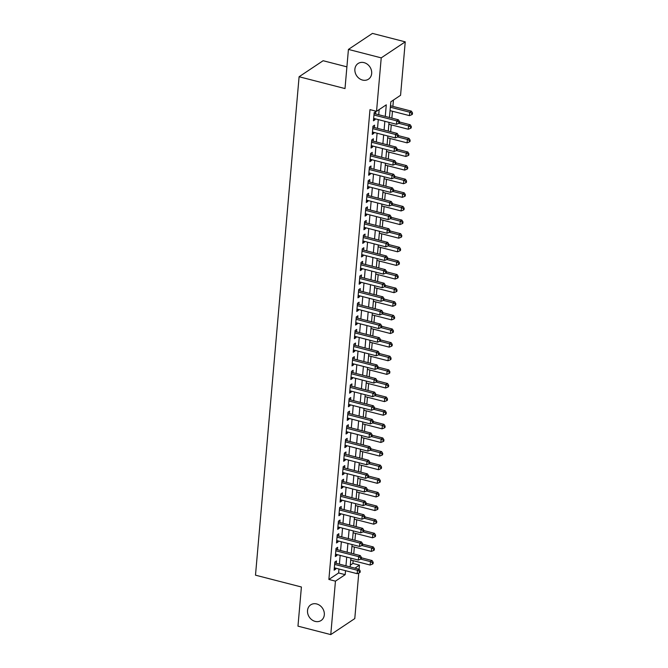 <?xml version="1.0" encoding="UTF-8"?>
<svg xmlns="http://www.w3.org/2000/svg" width="668" height="668" viewBox="0 0 668 668"><rect width="100%" height="100%" fill="white"/><g stroke="black" fill="none" stroke-linecap="round" stroke-linejoin="round"><path stroke-width="1" d="M316.682 603.955A9.394 7.958 56.3 0 1 323.997 611.462A9.394 7.958 56.3 0 1 321.133 620.489A9.394 7.958 56.3 0 1 315.154 621.39A9.394 7.958 56.3 0 1 307.839 613.884A9.394 7.958 56.3 0 1 310.704 604.849A9.394 7.958 56.3 0 1 316.682 603.955M364.043 62.633A9.394 7.958 56.3 0 1 371.358 70.132A9.394 7.958 56.3 0 1 368.494 79.166A9.394 7.958 56.3 0 1 362.515 80.06A9.394 7.958 56.3 0 1 355.201 72.561A9.394 7.958 56.3 0 1 358.065 63.527A9.394 7.958 56.3 0 1 364.043 62.633M346.909 66.85L323.12 60.721L299.097 76.745L255.493 575.173L301.402 586.997L297.97 626.15L330.769 634.6L335.445 581.152L345.181 574.655L345.531 570.689M299.097 76.745L345.005 88.568L348.429 49.415L372.452 33.4L405.242 41.85L400.566 95.299L390.83 101.795L389.452 117.493M350.291 565.186L352.904 563.441L353.147 560.652M353.739 553.897L354.341 547.034M354.933 540.287L355.535 533.415M356.119 526.668L356.72 519.796M357.313 513.049L357.914 506.177M358.507 499.43L359.108 492.558M359.693 485.811L360.294 478.939M360.887 472.192L361.488 465.32M362.081 458.574L362.682 451.71M363.267 444.955L363.868 438.091M364.461 431.336L365.062 424.472M365.655 417.717L366.256 410.853M366.849 404.098L367.442 397.235M368.035 390.479L368.636 383.616M369.229 376.861L369.83 369.997M370.423 363.242L371.024 356.378M371.608 349.631L372.21 342.759M372.802 336.012L373.404 329.14M373.996 322.394L374.598 315.521M375.182 308.775L375.783 301.903M376.376 295.156L376.977 288.284M377.57 281.537L378.171 274.665M378.756 267.918L379.357 261.054M379.95 254.299L380.551 247.436M381.144 240.68L381.745 233.817M382.33 227.062L382.931 220.198M383.524 213.443L384.125 206.579M384.718 199.824L385.319 192.96M385.912 186.205L386.505 179.341M387.098 172.586L387.699 165.722M388.292 158.976L388.893 152.104M389.486 145.357L390.087 138.485M390.671 131.738L391.273 124.866M391.865 118.119L392.467 111.247M392.893 106.379L393.444 100.05M352.904 563.441L359.459 565.128L359.1 569.236L335.211 563.049A1.47 1.244 -123.7 0 1 334.768 562.857M358.766 573.052L354.783 618.585L330.769 634.6M336.254 563.324L336.463 560.936L334.843 562.022L334.125 570.188L335.754 569.111L335.829 568.192M337.449 549.706L337.657 547.317L336.037 548.403L335.319 556.569L336.939 555.492L337.023 554.574M338.643 536.087L338.851 533.699L337.223 534.784L336.513 542.959L338.133 541.873L338.217 540.955M339.828 522.468L340.037 520.08L338.417 521.165L337.699 529.34L339.327 528.254L339.402 527.336M341.022 508.849L341.231 506.469L339.611 507.546L338.893 515.721L340.513 514.636L340.596 513.717M342.216 495.23L342.425 492.85L340.797 493.928L340.087 502.102L341.707 501.017L341.791 500.098M343.402 481.611L343.611 479.232L341.991 480.309L341.273 488.483L342.901 487.398L342.976 486.488M344.596 467.992L344.805 465.613L343.185 466.69L342.467 474.865L344.087 473.779L344.17 472.869M345.79 454.374L345.999 451.994L344.371 453.071L343.661 461.246L345.281 460.16L345.364 459.25M346.976 440.755L347.185 438.375L345.565 439.46L344.847 447.627L346.475 446.541L346.55 445.631M348.17 427.136L348.379 424.756L346.759 425.842L346.041 434.008L347.661 432.931L347.744 432.012M349.364 413.517L349.573 411.137L347.944 412.223L347.235 420.389L348.855 419.312L348.938 418.393M350.55 399.907L350.758 397.518L349.139 398.604L348.42 406.77L350.049 405.693L350.124 404.775M351.744 386.288L351.952 383.9L350.333 384.985L349.614 393.151L351.243 392.074L351.318 391.156M352.938 372.669L353.147 370.281L351.518 371.366L350.809 379.533L352.428 378.455L352.512 377.537M354.132 359.05L354.341 356.662L352.712 357.747L352.003 365.922L353.623 364.837L353.698 363.918M355.318 345.431L355.526 343.043L353.906 344.129L353.188 352.303L354.817 351.218L354.892 350.299M356.512 331.812L356.72 329.424L355.1 330.51L354.382 338.684L356.002 337.599L356.086 336.68M357.706 318.193L357.914 315.814L356.286 316.891L355.576 325.065L357.196 323.98L357.28 323.061M358.891 304.575L359.1 302.195L357.48 303.272L356.762 311.447L358.39 310.361L358.466 309.451M360.085 290.956L360.294 288.576L358.674 289.653L357.956 297.828L359.576 296.742L359.66 295.832M361.279 277.337L361.488 274.957L359.86 276.034L359.15 284.209L360.77 283.123L360.854 282.213M362.465 263.718L362.674 261.338L361.054 262.415L360.336 270.59L361.964 269.505L362.039 268.594M363.659 250.099L363.868 247.719L362.248 248.805L361.53 256.971L363.15 255.886L363.233 254.976M364.853 236.48L365.062 234.101L363.434 235.186L362.724 243.352L364.344 242.275L364.427 241.357M366.039 222.861L366.248 220.482L364.628 221.567L363.91 229.734L365.538 228.656L365.613 227.738M367.233 209.251L367.442 206.863L365.822 207.948L365.104 216.115L366.724 215.038L366.807 214.119M368.427 195.632L368.636 193.244L367.008 194.33L366.298 202.496L367.918 201.419L368.001 200.5M369.613 182.013L369.821 179.625L368.202 180.711L367.483 188.877L369.112 187.8L369.187 186.881M370.807 168.394L371.016 166.006L369.396 167.092L368.678 175.267L370.306 174.181L370.381 173.262M372.001 154.776L372.21 152.387L370.581 153.473L369.872 161.648L371.491 160.562L371.575 159.644M373.195 141.157L373.404 138.769L371.775 139.854L371.066 148.029L372.686 146.943L372.761 146.025M374.381 127.538L374.589 125.158L372.969 126.235L372.251 134.41L373.88 133.324L373.955 132.406M385.269 116.416L386.288 104.826L376.543 111.322L369.988 109.627L328.881 579.457L338.626 572.969L338.968 569.002M339.394 564.134L340.162 555.384M340.588 550.515L341.348 541.765M341.774 536.897L342.542 528.146M342.968 523.278L343.736 514.527M344.162 509.659L344.922 500.908M345.356 496.04L346.116 487.289M346.542 482.421L347.31 473.67M347.736 468.802L348.504 460.06M348.93 455.184L349.69 446.441M350.115 441.565L350.884 432.822M351.31 427.946L352.078 419.203M352.504 414.327L353.263 405.585M353.689 400.708L354.457 391.966M354.883 387.089L355.652 378.347M356.077 373.479L356.837 364.728M357.263 359.86L358.031 351.109M358.457 346.241L359.225 337.49M359.651 332.622L360.411 323.871M360.837 319.003L361.605 310.253M362.031 305.385L362.799 296.634M363.225 291.766L363.993 283.015M364.419 278.147L365.179 269.404M365.605 264.528L366.373 255.786M366.799 250.909L367.567 242.167M367.993 237.29L368.753 228.548M369.179 223.671L369.947 214.929M370.373 210.053L371.141 201.31M371.567 196.434L372.326 187.691M372.752 182.823L373.521 174.072M373.946 169.204L374.715 160.454M375.14 155.586L375.9 146.835M376.326 141.967L377.094 133.216M377.52 128.348L378.288 119.597M378.714 114.729L379.165 109.577M375.575 113.919L375.783 111.539L374.163 112.616L373.445 120.791L375.065 119.706L375.149 118.795M348.429 49.415L381.228 57.865L405.242 41.85M328.881 579.457L335.445 581.152M376.543 111.322L381.228 57.865M345.957 565.821L346.717 557.07M347.143 552.202L347.911 543.451M348.337 538.583L349.105 529.841M349.531 524.965L350.291 516.222M350.717 511.346L351.485 502.603M351.911 497.727L352.679 488.984M353.105 484.108L353.865 475.365M354.291 470.489L355.059 461.747M355.485 456.87L356.253 448.128M356.679 443.26L357.438 434.509M357.864 429.641L358.632 420.89M359.058 416.022L359.827 407.271M360.252 402.403L361.012 393.652M361.438 388.784L362.206 380.034M362.632 375.166L363.4 366.415M363.826 361.547L364.594 352.804M365.02 347.928L365.78 339.185M366.206 334.309L366.974 325.566M367.4 320.69L368.168 311.948M368.594 307.071L369.354 298.329M369.78 293.452L370.548 284.71M370.974 279.834L371.742 271.091M372.168 266.215L372.928 257.472M373.354 252.604L374.122 243.853M374.548 238.985L375.316 230.235M375.742 225.366L376.501 216.616M376.927 211.748L377.696 202.997M378.121 198.129L378.89 189.378M379.315 184.51L380.075 175.759M380.501 170.891L381.269 162.149M381.695 157.272L382.463 148.53M382.889 143.653L383.657 134.911M384.083 130.035L384.843 121.292M354.95 568.142L359.459 565.128M389.026 122.369L388.267 131.112M387.841 135.988L387.073 144.731M386.647 149.607L385.879 158.349M385.453 163.226L384.693 171.968M384.267 176.845L383.499 185.587M383.073 190.463L382.305 199.206M381.879 204.074L381.119 212.825M380.693 217.693L379.925 226.444M379.499 231.312L378.731 240.062M378.305 244.931L377.545 253.681M377.119 258.549L376.351 267.3M375.925 272.168L375.157 280.919M374.731 285.787L373.963 294.53M373.537 299.406L372.777 308.148M372.352 313.025L371.583 321.767M371.157 326.644L370.389 335.386M369.963 340.262L369.204 349.005M368.778 353.881L368.01 362.624M367.584 367.5L366.815 376.243M366.39 381.111L365.63 389.861M365.204 394.73L364.436 403.48M364.01 408.348L363.242 417.099M362.816 421.967L362.056 430.718M361.63 435.586L360.862 444.337M360.436 449.205L359.668 457.956M359.242 462.824L358.482 471.575M358.056 476.443L357.288 485.185M356.862 490.061L356.094 498.804M355.668 503.68L354.9 512.423M354.474 517.299L353.714 526.042M353.288 530.918L352.52 539.66M352.094 544.537L351.326 553.279M350.9 558.156L350.141 566.898M338.626 572.969L345.181 574.655M373.571 119.322L375.065 119.706M372.385 132.94L373.88 133.324M371.191 146.559L372.686 146.943M369.997 160.178L371.491 160.562M368.811 173.797L370.306 174.181M367.617 187.416L369.112 187.8M366.423 201.035L367.918 201.419M365.229 214.653L366.724 215.038M364.043 228.264L365.538 228.656M362.849 241.883L364.344 242.275M361.655 255.502L363.15 255.886M360.469 269.12L361.964 269.505M359.275 282.739L360.77 283.123M358.081 296.358L359.576 296.742M356.896 309.977L358.39 310.361M355.702 323.596L357.196 323.98M354.508 337.215L356.002 337.599M353.322 350.834L354.817 351.218M352.128 364.452L353.623 364.837M350.934 378.071L352.428 378.455M349.748 391.69L351.243 392.074M348.554 405.309L350.049 405.693M347.36 418.919L348.855 419.312M346.166 432.538L347.661 432.931M344.98 446.157L346.475 446.541M343.786 459.776L345.281 460.16M342.592 473.395L344.087 473.779M341.406 487.014L342.901 487.398M340.212 500.633L341.707 501.017M339.018 514.251L340.513 514.636M337.833 527.87L339.327 528.254M336.639 541.489L338.133 541.873M335.445 555.108L336.939 555.492M334.259 568.727L335.754 569.111M373.955 115.005L396.775 120.883L396.475 124.29L373.654 118.403M374.088 113.451A1.47 1.244 -123.7 0 0 374.523 113.652L398.395 119.797L396.775 120.883L398.879 122.019L398.754 123.38L399.406 122.945L399.522 121.584L398.879 122.019M399.522 121.584L398.395 119.797M396.475 124.29L398.754 123.38M390.054 110.629L409.459 115.631L409.76 112.224L411.379 111.138L390.479 105.761M411.864 113.36L411.738 114.721L412.39 114.286L412.507 112.925L411.864 113.36L409.76 112.224L390.354 107.222M411.738 114.721L409.459 115.631M411.379 111.138L412.507 112.925M372.761 128.623L395.581 134.502L395.289 137.909L372.46 132.022M372.894 127.07A1.47 1.244 -123.7 0 0 373.337 127.271L397.209 133.416L395.581 134.502L397.685 135.637L397.569 136.998L398.22 136.564L398.337 135.203L397.685 135.637M398.337 135.203L397.209 133.416M395.289 137.909L397.569 136.998M371.567 142.242L394.396 148.121L394.095 151.527L371.266 145.641M371.7 140.689A1.47 1.244 -123.7 0 0 372.143 140.89L396.015 147.035L394.396 148.121L396.491 149.256L396.374 150.617L397.026 150.183L397.143 148.822L396.491 149.256M397.143 148.822L396.015 147.035M394.095 151.527L396.374 150.617M370.373 155.853L393.201 161.739L392.901 165.138L370.08 159.26M370.515 154.308A1.47 1.244 -123.7 0 0 370.949 154.5L394.821 160.654L393.201 161.739L395.306 162.875L395.18 164.236L395.832 163.802L395.949 162.441L395.306 162.875M395.949 162.441L394.821 160.654M392.901 165.138L395.18 164.236M369.187 169.472L392.007 175.358L391.707 178.757L368.886 172.878M369.32 167.927A1.47 1.244 -123.7 0 0 369.755 168.119L393.636 174.273L392.007 175.358L394.112 176.494L393.995 177.855L394.638 177.421L394.763 176.06L394.112 176.494M394.763 176.06L393.636 174.273M391.707 178.757L393.995 177.855M388.868 124.248L408.273 129.25L408.565 125.843L410.194 124.757L399.489 122.002M410.67 126.978L410.553 128.339L411.196 127.905L411.321 126.544L410.67 126.978L408.565 125.843L398.829 123.329M410.553 128.339L408.273 129.25M410.194 124.757L411.321 126.544M387.674 137.867L407.079 142.868L407.371 139.462L409 138.376L398.295 135.621M409.476 140.597L409.359 141.958L410.01 141.524L410.127 140.163L409.476 140.597L407.371 139.462L397.635 136.948M409.359 141.958L407.079 142.868M409 138.376L410.127 140.163M386.48 151.486L405.885 156.479L406.186 153.081L407.806 151.995L397.109 149.24M408.29 154.216L408.165 155.577L408.816 155.143L408.933 153.782L408.29 154.216L406.186 153.081L396.45 150.567M408.165 155.577L405.885 156.479M407.806 151.995L408.933 153.782M385.294 165.105L404.691 170.098L404.992 166.699L406.612 165.614L395.915 162.858M407.096 167.835L406.979 169.196L407.622 168.762L407.747 167.401L407.096 167.835L404.992 166.699L395.256 164.186M406.979 169.196L404.691 170.098M406.612 165.614L407.747 167.401M367.993 183.09L390.813 188.977L390.521 192.376L367.692 186.497M368.126 181.546A1.47 1.244 -123.7 0 0 368.569 181.738L392.442 187.892L390.813 188.977L392.918 190.113L392.801 191.474L393.452 191.04L393.569 189.679L392.918 190.113M393.569 189.679L392.442 187.892M390.521 192.376L392.801 191.474M384.1 178.723L403.505 183.717L403.798 180.318L405.426 179.233L394.721 176.477M405.902 181.454L405.785 182.815L406.436 182.381L406.553 181.02L405.902 181.454L403.798 180.318L394.062 177.805M405.785 182.815L403.505 183.717M405.426 179.233L406.553 181.02M366.799 196.709L389.628 202.588L389.327 205.994L366.507 200.116M366.941 195.165A1.47 1.244 -123.7 0 0 367.375 195.357L391.248 201.511L389.628 202.588L391.732 203.732L391.607 205.093L392.258 204.658L392.375 203.297L391.732 203.732M392.375 203.297L391.248 201.511M389.327 205.994L391.607 205.093M382.906 192.342L402.311 197.336L402.612 193.937L404.232 192.852L393.536 190.096M404.716 195.073L404.591 196.434L405.242 196L405.359 194.638L404.716 195.073L402.612 193.937L392.868 191.424M404.591 196.434L402.311 197.336M404.232 192.852L405.359 194.638M365.613 210.328L388.434 216.207L388.133 219.613L365.312 213.735M365.747 208.783A1.47 1.244 -123.7 0 0 366.181 208.975L390.054 215.129L388.434 216.207L390.538 217.342L390.421 218.712L391.064 218.277L391.189 216.916L390.538 217.342M391.189 216.916L390.054 215.129M388.133 219.613L390.421 218.712M381.72 205.953L401.117 210.954L401.418 207.548L403.038 206.47L392.341 203.715M403.522 208.692L403.405 210.053L404.048 209.618L404.173 208.257L403.522 208.692L401.418 207.548L391.682 205.043M403.405 210.053L401.117 210.954M403.038 206.47L404.173 208.257M364.419 223.947L387.24 229.825L386.947 233.232L364.118 227.354M364.553 222.402A1.47 1.244 -123.7 0 0 364.995 222.594L388.868 228.748L387.24 229.825L389.344 230.961L389.227 232.322L389.878 231.896L389.995 230.535L389.344 230.961M389.995 230.535L388.868 228.748M386.947 233.232L389.227 232.322M380.526 219.572L399.932 224.573L400.224 221.166L401.852 220.089L391.147 217.334M402.328 222.302L402.211 223.671L402.862 223.237L402.979 221.876L402.328 222.302L400.224 221.166L390.488 218.661M402.211 223.671L399.932 224.573M401.852 220.089L402.979 221.876M363.225 237.566L386.054 243.444L385.753 246.851L362.933 240.973M363.367 236.021A1.47 1.244 -123.7 0 0 363.801 236.213L387.674 242.367L386.054 243.444L388.158 244.58L388.033 245.941L388.684 245.515L388.801 244.146L388.158 244.58M388.801 244.146L387.674 242.367M385.753 246.851L388.033 245.941M362.039 251.185L384.86 257.063L384.559 260.47L361.739 254.591M362.173 249.64A1.47 1.244 -123.7 0 0 362.607 249.832L386.48 255.986L384.86 257.063L386.964 258.199L386.847 259.56L387.49 259.126L387.615 257.764L386.964 258.199M387.615 257.764L386.48 255.986M384.559 260.47L386.847 259.56M360.845 264.804L383.666 270.682L383.374 274.089L360.545 268.21M360.979 263.25A1.47 1.244 -123.7 0 0 361.421 263.451L385.294 269.605L383.666 270.682L385.77 271.818L385.653 273.179L386.304 272.744L386.421 271.383L385.77 271.818M386.421 271.383L385.294 269.605M383.374 274.089L385.653 273.179M359.651 278.422L382.48 284.301L382.179 287.708L359.359 281.829M359.793 276.869A1.47 1.244 -123.7 0 0 360.227 277.07L384.1 283.215L382.48 284.301L384.576 285.436L384.459 286.797L385.11 286.363L385.227 285.002L384.576 285.436M385.227 285.002L384.1 283.215M382.179 287.708L384.459 286.797M358.466 292.041L381.286 297.92L380.985 301.326L358.165 295.44M358.599 290.488A1.47 1.244 -123.7 0 0 359.033 290.689L382.906 296.834L381.286 297.92L383.39 299.055L383.273 300.416L383.916 299.982L384.042 298.621L383.39 299.055M384.042 298.621L382.906 296.834M380.985 301.326L383.273 300.416M357.271 305.66L380.092 311.538L379.8 314.945L356.971 309.059M357.405 304.107A1.47 1.244 -123.7 0 0 357.848 304.307L381.72 310.453L380.092 311.538L382.196 312.674L382.079 314.035L382.731 313.601L382.847 312.24L382.196 312.674M382.847 312.24L381.72 310.453M379.8 314.945L382.079 314.035M356.077 319.279L378.906 325.157L378.606 328.564L355.785 322.677M356.211 317.726A1.47 1.244 -123.7 0 0 356.654 317.926L380.526 324.072L378.906 325.157L381.002 326.293L380.885 327.654L381.537 327.22L381.653 325.859L381.002 326.293M381.653 325.859L380.526 324.072M378.606 328.564L380.885 327.654M354.892 332.898L377.712 338.776L377.412 342.175L354.591 336.296M355.025 331.345A1.47 1.244 -123.7 0 0 355.459 331.545L379.332 337.691L377.712 338.776L379.816 339.912L379.691 341.273L380.342 340.839L380.459 339.478L379.816 339.912M380.459 339.478L379.332 337.691M377.412 342.175L379.691 341.273M353.698 346.508L376.518 352.395L376.226 355.793L353.397 349.915M353.831 344.964A1.47 1.244 -123.7 0 0 354.274 345.156L378.146 351.31L376.518 352.395L378.622 353.531L378.505 354.892L379.157 354.457L379.274 353.096L378.622 353.531M379.274 353.096L378.146 351.31M376.226 355.793L378.505 354.892M352.504 360.127L375.332 366.014L375.032 369.412L352.203 363.534M352.637 358.582A1.47 1.244 -123.7 0 0 353.08 358.774L376.952 364.928L375.332 366.014L377.428 367.149L377.311 368.511L377.963 368.076L378.08 366.715L377.428 367.149M378.08 366.715L376.952 364.928M375.032 369.412L377.311 368.511M351.31 373.746L374.138 379.633L373.838 383.031L351.017 377.153M351.451 372.201A1.47 1.244 -123.7 0 0 351.886 372.393L375.758 378.547L374.138 379.633L376.243 380.768L376.117 382.129L376.769 381.695L376.886 380.334L376.243 380.768M376.886 380.334L375.758 378.547M373.838 383.031L376.117 382.129M350.124 387.365L372.944 393.243L372.644 396.65L349.823 390.772M350.257 385.82A1.47 1.244 -123.7 0 0 350.692 386.012L374.573 392.166L372.944 393.243L375.049 394.387L374.932 395.748L375.575 395.314L375.7 393.953L375.049 394.387M375.7 393.953L374.573 392.166M372.644 396.65L374.932 395.748M379.332 233.19L398.738 238.192L399.038 234.785L400.658 233.708L389.962 230.953M401.142 235.921L401.017 237.282L401.668 236.856L401.785 235.495L401.142 235.921L399.038 234.785L389.294 232.28M401.017 237.282L398.738 238.192M400.658 233.708L401.785 235.495M378.146 246.809L397.543 251.811L397.844 248.404L399.464 247.327L388.768 244.563M399.948 249.54L399.831 250.901L400.474 250.475L400.6 249.106L399.948 249.54L397.844 248.404L388.108 245.899M399.831 250.901L397.543 251.811M399.464 247.327L400.6 249.106M376.952 260.428L396.358 265.43L396.65 262.023L398.278 260.946L387.574 258.182M398.754 263.159L398.637 264.52L399.289 264.085L399.406 262.724L398.754 263.159L396.65 262.023L386.914 259.518M398.637 264.52L396.358 265.43M398.278 260.946L399.406 262.724M375.758 274.047L395.164 279.049L395.464 275.642L397.084 274.556L386.388 271.801M397.56 276.777L397.443 278.139L398.095 277.704L398.211 276.343L397.56 276.777L395.464 275.642L385.72 273.137M397.443 278.139L395.164 279.049M397.084 274.556L398.211 276.343M374.564 287.666L393.97 292.667L394.27 289.261L395.89 288.175L385.194 285.42M396.374 290.396L396.249 291.757L396.901 291.323L397.017 289.962L396.374 290.396L394.27 289.261L384.534 286.756M396.249 291.757L393.97 292.667M395.89 288.175L397.017 289.962M373.379 301.285L392.784 306.286L393.076 302.88L394.704 301.794L384 299.039M395.18 304.015L395.064 305.376L395.715 304.942L395.832 303.581L395.18 304.015L393.076 302.88L383.34 300.366M395.064 305.376L392.784 306.286M394.704 301.794L395.832 303.581M372.185 314.904L391.59 319.905L391.891 316.498L393.51 315.413L382.806 312.657M393.986 317.634L393.869 318.995L394.521 318.561L394.638 317.2L393.986 317.634L391.891 316.498L382.146 313.985M393.869 318.995L391.59 319.905M393.51 315.413L394.638 317.2M370.99 328.522L390.396 333.524L390.696 330.117L392.316 329.032L381.62 326.276M392.801 331.253L392.675 332.614L393.327 332.18L393.444 330.819L392.801 331.253L390.696 330.117L380.96 327.604M392.675 332.614L390.396 333.524M392.316 329.032L393.444 330.819M369.805 342.141L389.21 347.135L389.502 343.736L391.131 342.651L380.426 339.895M391.607 344.872L391.49 346.233L392.133 345.799L392.258 344.438L391.607 344.872L389.502 343.736L379.766 341.223M391.49 346.233L389.21 347.135M391.131 342.651L392.258 344.438M368.611 355.76L388.016 360.753L388.308 357.355L389.937 356.269L379.232 353.514M390.413 358.491L390.296 359.852L390.947 359.417L391.064 358.056L390.413 358.491L388.308 357.355L378.572 354.842M390.296 359.852L388.016 360.753M389.937 356.269L391.064 358.056M367.417 369.379L386.822 374.372L387.123 370.974L388.743 369.888L378.046 367.133M389.227 372.109L389.102 373.47L389.753 373.036L389.87 371.675L389.227 372.109L387.123 370.974L377.387 368.46M389.102 373.47L386.822 374.372M388.743 369.888L389.87 371.675M366.231 382.998L385.628 387.991L385.929 384.593L387.549 383.507L376.852 380.752M388.033 385.728L387.916 387.089L388.559 386.655L388.684 385.294L388.033 385.728L385.929 384.593L376.193 382.079M387.916 387.089L385.628 387.991M387.549 383.507L388.684 385.294M348.93 400.984L371.75 406.862L371.458 410.269L348.629 404.39M349.063 399.439A1.47 1.244 -123.7 0 0 349.506 399.631L373.379 405.785L371.75 406.862L373.855 407.998L373.738 409.367L374.389 408.933L374.506 407.572L373.855 407.998M374.506 407.572L373.379 405.785M371.458 410.269L373.738 409.367M347.736 414.603L370.565 420.481L370.264 423.888L347.444 418.009M347.878 413.058A1.47 1.244 -123.7 0 0 348.312 413.25L372.185 419.404L370.565 420.481L372.669 421.617L372.544 422.978L373.195 422.552L373.312 421.191L372.669 421.617M373.312 421.191L372.185 419.404M370.264 423.888L372.544 422.978M346.55 428.221L369.371 434.1L369.07 437.507L346.249 431.628M346.684 426.677A1.47 1.244 -123.7 0 0 347.118 426.869L370.99 433.023L369.371 434.1L371.475 435.235L371.358 436.596L372.001 436.171L372.126 434.801L371.475 435.235M372.126 434.801L370.99 433.023M369.07 437.507L371.358 436.596M345.356 441.84L368.177 447.719L367.884 451.125L345.055 445.247M345.49 440.295A1.47 1.244 -123.7 0 0 345.932 440.488L369.805 446.641L368.177 447.719L370.281 448.854L370.164 450.215L370.815 449.781L370.932 448.42L370.281 448.854M370.932 448.42L369.805 446.641M367.884 451.125L370.164 450.215M365.037 396.608L384.442 401.61L384.735 398.203L386.363 397.126L375.658 394.37M386.839 399.347L386.722 400.708L387.373 400.274L387.49 398.913L386.839 399.347L384.735 398.203L374.998 395.698M386.722 400.708L384.442 401.61M386.363 397.126L387.49 398.913M363.843 410.227L383.248 415.229L383.549 411.822L385.169 410.745L374.472 407.989M385.653 412.958L385.528 414.327L386.179 413.893L386.296 412.532L385.653 412.958L383.549 411.822L373.804 409.317M385.528 414.327L383.248 415.229M385.169 410.745L386.296 412.532M362.657 423.846L382.054 428.848L382.355 425.441L383.975 424.364L373.278 421.608M384.459 426.576L384.342 427.938L384.985 427.512L385.11 426.151L384.459 426.576L382.355 425.441L372.619 422.936M384.342 427.938L382.054 428.848M383.975 424.364L385.11 426.151M361.463 437.465L380.869 442.466L381.161 439.06L382.789 437.983L372.084 435.219M383.265 440.195L383.148 441.556L383.799 441.13L383.916 439.761L383.265 440.195L381.161 439.06L371.425 436.555M383.148 441.556L380.869 442.466M382.789 437.983L383.916 439.761M344.162 455.459L366.991 461.337L366.69 464.744L343.87 458.866M344.304 453.906A1.47 1.244 -123.7 0 0 344.738 454.106L368.611 460.26L366.991 461.337L369.095 462.473L368.97 463.834L369.621 463.4L369.738 462.039L369.095 462.473M369.738 462.039L368.611 460.26M366.69 464.744L368.97 463.834M360.269 451.084L379.674 456.085L379.975 452.679L381.595 451.601L370.899 448.838M382.071 453.814L381.954 455.175L382.605 454.741L382.722 453.38L382.071 453.814L379.975 452.679L370.231 450.174M381.954 455.175L379.674 456.085M381.595 451.601L382.722 453.38M342.976 469.078L365.797 474.956L365.496 478.363L342.676 472.485M343.11 467.525A1.47 1.244 -123.7 0 0 343.544 467.725L367.417 473.871L365.797 474.956L367.901 476.092L367.784 477.453L368.427 477.019L368.552 475.658L367.901 476.092M368.552 475.658L367.417 473.871M365.496 478.363L367.784 477.453M359.083 464.703L378.48 469.704L378.781 466.297L380.401 465.212L369.705 462.456M380.885 467.433L380.768 468.794L381.411 468.36L381.537 466.999L380.885 467.433L378.781 466.297L369.045 463.792M380.768 468.794L378.48 469.704M380.401 465.212L381.537 466.999M341.782 482.697L364.603 488.575L364.31 491.982L341.482 486.095M341.916 481.144A1.47 1.244 -123.7 0 0 342.358 481.344L366.231 487.49L364.603 488.575L366.707 489.711L366.59 491.072L367.241 490.638L367.358 489.277L366.707 489.711M367.358 489.277L366.231 487.49M364.31 491.982L366.59 491.072M357.889 478.321L377.295 483.323L377.587 479.916L379.215 478.831L368.511 476.075M379.691 481.052L379.574 482.413L380.226 481.979L380.342 480.618L379.691 481.052L377.587 479.916L367.851 477.411M379.574 482.413L377.295 483.323M379.215 478.831L380.342 480.618M340.588 496.316L363.417 502.194L363.116 505.601L340.296 499.714M340.73 494.763A1.47 1.244 -123.7 0 0 341.164 494.963L365.037 501.109L363.417 502.194L365.513 503.33L365.396 504.691L366.047 504.256L366.164 502.895L365.513 503.33M366.164 502.895L365.037 501.109M363.116 505.601L365.396 504.691M356.695 491.94L376.101 496.942L376.401 493.535L378.021 492.45L367.325 489.694M378.497 494.671L378.38 496.032L379.032 495.598L379.148 494.236L378.497 494.671L376.401 493.535L366.657 491.022M378.38 496.032L376.101 496.942M378.021 492.45L379.148 494.236M339.402 509.935L362.223 515.813L361.922 519.22L339.102 513.333M339.536 508.381A1.47 1.244 -123.7 0 0 339.97 508.582L363.843 514.727L362.223 515.813L364.327 516.948L364.21 518.31L364.853 517.875L364.978 516.514L364.327 516.948M364.978 516.514L363.843 514.727M361.922 519.22L364.21 518.31M355.501 505.559L374.907 510.561L375.207 507.154L376.827 506.068L366.131 503.313M377.311 508.29L377.186 509.651L377.837 509.216L377.954 507.855L377.311 508.29L375.207 507.154L365.471 504.641M377.186 509.651L374.907 510.561M376.827 506.068L377.954 507.855M338.208 523.545L361.029 529.432L360.737 532.83L337.908 526.952M338.342 522A1.47 1.244 -123.7 0 0 338.785 522.201L362.657 528.346L361.029 529.432L363.133 530.567L363.016 531.928L363.668 531.494L363.784 530.133L363.133 530.567M363.784 530.133L362.657 528.346M360.737 532.83L363.016 531.928M354.316 519.178L373.721 524.18L374.013 520.773L375.641 519.687L364.937 516.932M376.117 521.908L376 523.269L376.652 522.835L376.769 521.474L376.117 521.908L374.013 520.773L364.277 518.259M376 523.269L373.721 524.18M375.641 519.687L376.769 521.474M337.014 537.164L359.843 543.051L359.543 546.449L336.722 540.571M337.148 535.619A1.47 1.244 -123.7 0 0 337.591 535.811L361.463 541.965L359.843 543.051L361.939 544.186L361.822 545.547L362.474 545.113L362.59 543.752L361.939 544.186M362.59 543.752L361.463 541.965M359.543 546.449L361.822 545.547M353.121 532.797L372.527 537.79L372.827 534.392L374.447 533.306L363.743 530.551M374.923 535.527L374.806 536.888L375.458 536.454L375.575 535.093L374.923 535.527L372.827 534.392L363.083 531.878M374.806 536.888L372.527 537.79M374.447 533.306L375.575 535.093M335.829 550.783L358.649 556.669L358.349 560.068L335.528 554.19M335.962 549.238A1.47 1.244 -123.7 0 0 336.396 549.43L360.269 555.584L358.649 556.669L360.753 557.805L360.628 559.166L361.279 558.732L361.396 557.371L360.753 557.805M361.396 557.371L360.269 555.584M358.349 560.068L360.628 559.166M351.927 546.416L371.333 551.409L371.633 548.01L373.253 546.925L362.557 544.169M373.738 549.146L373.612 550.507L374.264 550.073L374.381 548.712L373.738 549.146L371.633 548.01L361.897 545.497M373.612 550.507L371.333 551.409M373.253 546.925L374.381 548.712M334.635 564.402L357.455 570.288L357.163 573.687L334.334 567.808M359.559 571.424L357.455 570.288L359.083 569.203L360.211 570.99L359.559 571.424L359.442 572.785L360.094 572.351L360.211 570.99M357.163 573.687L359.442 572.785M350.742 560.034L370.139 565.028L370.439 561.629L372.068 560.544L361.363 557.788M372.544 562.765L372.427 564.126L373.07 563.692L373.195 562.331L372.544 562.765L370.439 561.629L360.703 559.116M372.427 564.126L370.139 565.028M372.068 560.544L373.195 562.331M374.038 113.969L374.523 113.652M372.853 127.588L373.337 127.271M371.659 141.207L372.143 140.89M370.464 154.826L370.949 154.5M369.279 168.445L369.755 168.119M368.085 182.063L368.569 181.738M366.891 195.682L367.375 195.357M365.705 209.301L366.181 208.975M364.511 222.92L364.995 222.594M363.317 236.539L363.801 236.213M362.123 250.158L362.607 249.832M360.937 263.768L361.421 263.451M359.743 277.387L360.227 277.07M358.549 291.006L359.033 290.689M357.363 304.625L357.848 304.307M356.169 318.244L356.654 317.926M354.975 331.862L355.459 331.545M353.789 345.481L354.274 345.156M352.595 359.1L353.08 358.774M351.401 372.719L351.886 372.393M350.216 386.338L350.692 386.012M349.022 399.957L349.506 399.631M347.828 413.575L348.312 413.25M346.642 427.194L347.118 426.869M345.448 440.813L345.932 440.488M344.254 454.424L344.738 454.106M343.06 468.043L343.544 467.725M341.874 481.661L342.358 481.344M340.68 495.28L341.164 494.963M339.486 508.899L339.97 508.582M338.3 522.518L338.785 522.201M337.106 536.137L337.591 535.811M335.912 549.756L336.396 549.43M334.726 563.375L335.211 563.049"/></g></svg>
